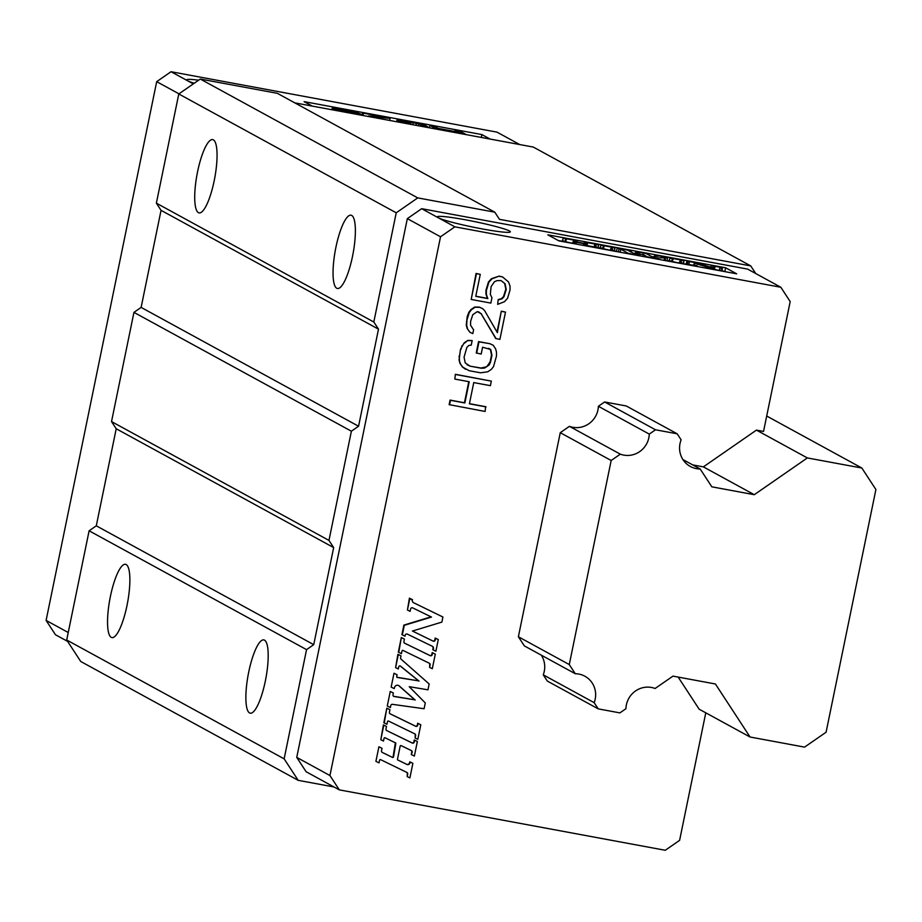<?xml version="1.0" encoding="UTF-8"?>
<svg xmlns="http://www.w3.org/2000/svg" width="922" height="922" viewBox="0 0 922 922"><rect width="100%" height="100%" fill="white"/><g stroke="black" fill="none" stroke-linecap="round" stroke-linejoin="round"><path stroke-width="1.38" d="M655.104 688.492A21.736 21.033 118.7 0 0 651.485 687.466A21.736 21.033 118.7 0 0 625.934 708.707L619.895 712.89L598.217 708.868L594.16 702.656A21.736 21.033 118.7 0 0 584.871 676.218A21.736 21.033 118.7 0 0 578.809 674.063A21.736 21.033 118.7 0 0 575.259 673.717L569.277 664.566L611.171 460.504L620.322 454.166A21.736 21.033 118.7 0 0 623.745 455.111A21.736 21.033 118.7 0 0 649.284 434.101L655.507 429.79L677.186 433.801L681.128 439.84A21.736 21.033 118.7 0 0 690.336 466.486A21.736 21.033 118.7 0 0 696.398 468.641A21.736 21.033 118.7 0 0 700.167 468.987L711.83 486.828L754.277 494.699L807.349 457.934L861.851 468.03L875.9 489.524L826.089 732.218L804.572 747.12L750.059 737.012L715.414 683.986L672.968 676.126L655.104 688.492M620.322 454.166L569.427 426.344L560.265 432.683L518.383 636.756L524.353 645.896L575.259 673.717M594.16 702.656L543.254 674.835L547.322 681.058L598.217 708.868M518.383 636.756L569.277 664.566M560.265 432.683L611.171 460.504M677.186 433.801L626.28 405.98L604.613 401.969L598.39 406.279L649.284 434.101M604.613 401.969L655.507 429.79M682.914 459.559L700.167 468.987M807.349 457.934L756.443 430.113L703.371 466.878L754.277 494.699M766.701 416.029L861.851 468.03M678.177 677.094L699.153 709.191L750.059 737.012M417.747 197.896L200.293 79.05L178.787 93.963L396.23 212.798L417.747 197.896L494.791 212.175L499.47 219.332L750.75 265.916L533.308 147.071L294.786 102.861M200.293 79.05L277.349 93.329L494.791 212.175M178.787 93.963L156.371 203.163L161.05 210.331L141.124 307.406L133.944 312.374L111.527 421.585L116.218 428.753L96.291 525.817L89.111 530.795L66.695 639.995L80.744 661.489L298.186 780.335L284.137 758.841L66.695 639.995M334.006 786.973L298.186 780.335M89.111 530.795L306.553 649.63L284.137 758.841M127.006 605.489A37.272 9.013 -79.5 0 0 125.507 564.299A37.272 9.013 -79.5 0 0 110.41 596.407A37.272 9.013 -79.5 0 0 111.919 637.598A37.272 9.013 -79.5 0 0 127.006 605.489M265.329 681.081A37.272 9.013 -79.5 0 0 263.83 639.903A37.272 9.013 -79.5 0 0 248.733 672.011A37.272 9.013 -79.5 0 0 250.242 713.19A37.272 9.013 -79.5 0 0 265.329 681.081M96.291 525.817L313.734 644.662L306.553 649.63M116.218 428.753L333.66 547.587L313.734 644.662M111.527 421.585L328.97 540.419L333.66 547.587M133.944 312.374L351.386 431.208L328.97 540.419M141.124 307.406L358.566 426.241L351.386 431.208M161.05 210.331L378.493 329.166L358.566 426.241M156.371 203.163L373.813 322.008L378.493 329.166M396.23 212.798L373.813 322.008M352.515 256.385A37.272 9.013 -79.5 0 0 351.005 215.195A37.272 9.013 -79.5 0 0 335.908 247.315A37.272 9.013 -79.5 0 0 337.417 288.494A37.272 9.013 -79.5 0 0 352.515 256.385M214.192 180.781A37.272 9.013 -79.5 0 0 212.682 139.602A37.272 9.013 -79.5 0 0 197.585 171.711A37.272 9.013 -79.5 0 0 199.094 212.901A37.272 9.013 -79.5 0 0 214.192 180.781M750.75 265.916L755.74 273.546M705.779 712.821L679.606 840.345L665.258 850.28L339.296 789.866L329.938 775.54L440.532 236.781L454.869 226.835L421.677 208.695L747.638 269.109L780.83 287.261L790.189 301.586L763.543 431.427L756.443 430.113M421.677 208.695L407.328 218.629L296.746 757.388L306.104 771.726L339.296 789.866M519.731 144.558L496.993 132.134L171.031 71.72L156.694 81.655L46.1 620.414L55.458 634.739L67.594 641.378M541.26 655.139A21.736 21.033 -61.3 0 1 543.254 674.835M454.869 226.835L780.83 287.261M703.371 466.878L692.687 464.895M598.39 406.279A21.736 21.033 -61.3 0 1 572.85 427.289A21.736 21.033 -61.3 0 1 569.427 426.344M386.076 726.248L383.391 724.934L380.809 739.721L383.806 725.165L386.076 726.248M395.388 742.798L393.118 756.662A0.749 0.726 -61.3 0 1 392.081 757.193L382.042 752.306M379.322 747.004L382.008 748.307L378.907 746.774L375.911 761.342L378.907 746.774M406.752 772.382A1.487 1.441 -61.3 0 1 407.305 773.858L407.201 776.601L407.72 774.077A1.487 1.441 118.7 0 0 406.959 772.475L380.613 759.647A0.749 0.726 118.7 0 0 379.564 760.177L379.011 762.874L376.326 761.56M397.474 759.82L406.913 764.442A2.236 2.167 118.7 0 0 410.025 762.84L410.198 762.045L412.457 763.116L409.783 761.814L409.61 762.609A2.236 2.167 -61.3 0 1 406.498 764.223L397.705 759.935M411.235 750.543A1.487 1.441 -61.3 0 1 411.788 752.006L411.27 754.53L412.203 752.237A1.487 1.441 118.7 0 0 411.443 750.635L401.197 745.644A0.749 0.726 118.7 0 0 400.16 746.186L397.486 759.209M386.491 726.467L385.972 728.991A1.487 1.441 118.7 0 0 386.733 730.593L412.238 743.017A1.487 1.441 118.7 0 0 414.324 741.945L414.681 740.205L416.94 741.276L414.266 739.974L413.897 741.714A1.487 1.441 -61.3 0 1 411.823 742.786L386.525 730.466M414.67 733.797A1.487 1.441 -61.3 0 1 415.223 735.26L415.119 738.015L415.638 735.491A1.487 1.441 118.7 0 0 414.877 733.889L388.531 721.062A0.749 0.726 118.7 0 0 387.494 721.592L386.94 724.289L383.84 722.756L386.825 708.188L389.925 709.721L389.407 712.245A1.487 1.441 118.7 0 0 390.167 713.847L415.672 726.271A1.487 1.441 118.7 0 0 417.758 725.199L417.701 723.228L420.801 724.761L417.804 739.317L415.119 738.015M415.672 726.271L415.257 726.04A1.487 1.441 -61.3 0 0 417.343 724.969L417.701 723.228M415.257 726.04L389.96 713.72M400.574 655.623L397.889 654.309L395.607 667.643L398.304 654.539L400.574 655.623M400.125 665.938L418.646 680.874L396.886 677.244M394.409 673.475L397.094 674.777L393.994 673.244L391.159 687.074L393.994 673.244M398.511 685.472A2.985 2.881 -61.3 0 1 398.823 685.703L414.785 699.81L393.729 696.294A1.487 1.441 -61.3 0 1 393.498 696.237M390.674 691.673L393.36 692.975L390.26 691.442L387.275 706.01L390.26 691.442M429.168 663.172A1.487 1.441 -61.3 0 1 429.721 664.647L429.617 667.39L430.136 664.866A1.487 1.441 118.7 0 0 429.375 663.264L403.029 650.436A0.749 0.726 118.7 0 0 401.98 650.978L401.427 653.663L398.339 652.131L401.324 637.563L404.424 639.107L403.905 641.631A1.487 1.441 118.7 0 0 404.666 643.233L430.171 655.646A1.487 1.441 118.7 0 0 432.257 654.574L432.199 652.603L435.299 654.136L432.303 668.704L429.617 667.39M430.171 655.646L429.756 655.427A1.487 1.441 -61.3 0 0 431.842 654.343L432.199 652.603M429.756 655.427L404.458 643.095M432.164 646.207A2.236 2.167 -61.3 0 1 433.04 648.454L432.787 649.699L433.467 648.685A2.236 2.167 118.7 0 0 432.314 646.276L407.305 634.106A1.487 1.441 118.7 0 0 405.231 635.177L405.023 636.192L401.923 634.659L403.882 625.104L431.07 616.841M402.338 634.878L404.297 625.323L431.508 617.06L412.687 607.886A1.487 1.441 118.7 0 0 410.613 608.969L410.117 611.344L407.432 610.041L409.829 598.39L412.388 600.291A2.236 2.167 118.7 0 0 413.54 602.7L442.917 617.014L441.868 622.108L412.434 631.051L433.156 641.136A1.487 1.441 118.7 0 0 435.23 640.064L435.599 638.278L437.869 639.349L435.184 638.047L434.815 639.845A1.487 1.441 -61.3 0 1 432.741 640.917L412.457 631.04M442.917 617.014L413.275 602.55M412.514 599.692L409.414 598.159L407.432 610.041M469.425 403.675L485.629 406.683L485.11 411.454L449.141 404.643L450.074 400.09L464.446 402.753L468.779 381.662M449.556 404.862L450.489 400.309L464.861 402.983L469.217 381.743L454.846 379.08L455.364 374.297L491.334 381.12L490.4 385.673L473.758 382.584L469.402 403.824L486.044 406.902M470.059 366.161L481.411 368.258L484.592 368.062L489.156 364.974L490.539 362.081L491.933 355.258L490.758 349.519L482.586 347.225L481.192 354.048L476.236 352.976L478.564 341.601L489.916 343.71L493.201 345.254L495.61 348.85L496.497 352.158L496.474 356.099L493.535 366.576L491.403 369.319L487.75 371.797L480.477 372.811L469.125 370.702L462.371 366.944L459.963 363.349L459.075 360.029L460.504 349.277L464.169 342.869L467.823 340.402L472.168 340.564L471.234 345.116L468.814 345.462L466.832 347.456L464.054 357.171L465.23 362.899L470.059 366.161L480.996 368.028L486.758 366.737L490.124 361.85L491.518 355.028L490.343 349.3L488.625 348.343M469.644 365.93L467.12 364.766M497.016 332.047L501.303 311.175L505.498 312.109L499.897 339.411L495.702 338.478L481.146 313.745L478.691 311.867M467.546 328.693L466.659 325.374L466.981 319.922L469.298 312.477L471.43 309.734L475.084 307.257L479.774 307.337L482.655 308.663L479.359 307.118L474.669 307.026L471.015 309.504L468.883 312.258L467.189 316.661L466.244 325.143L467.131 328.463L469.943 332.289L467.131 328.463M498.606 299.811L501.937 298.855L503.919 296.861L506.236 289.416L505.06 283.688L500.98 280.565L504.645 283.457L505.821 289.185L503.504 296.63L501.522 298.624L498.191 299.581L497.673 304.352L498.191 299.581M500.98 280.565L497.039 280.622L494.469 281.717L491.103 286.604L490.308 294.337L491.945 297.783L490.861 303.096L471.188 299.454L476.478 273.661L480.27 274.364L475.752 296.354L487.853 298.601L486.367 294.395L486.39 290.453L488.856 282.259L491.899 278.882L499.079 276.127L502.513 276.911L508.552 281.971L510.039 286.177L510.016 290.119L507.549 298.313L504.495 301.69L497.673 304.352M499.079 276.127L491.484 278.663L488.441 282.028L485.975 290.234L485.952 294.164L487.438 298.371L475.775 296.216M471.188 299.454L476.063 273.442L480.27 274.364M329.938 775.54L296.746 757.388M440.532 236.781L407.328 218.629M438.273 217.765L438.273 217.765A37.272 2.858 11.6 0 0 476.328 227.78A37.272 2.858 11.6 0 0 510.189 232.044A37.272 2.858 11.6 0 0 509.393 230.949A37.272 2.858 11.6 0 0 468.549 220.393A37.272 2.858 11.6 0 0 437.385 217.108A37.272 2.858 11.6 0 0 438.273 217.765L438.273 217.765M725.614 267.783L547.818 234.822L558.882 240.873L736.678 273.822L725.614 267.783L724.865 271.425L721.903 270.872M685.622 264.141L683.409 263.738M668.554 260.984L667.055 260.707M616.507 251.337L614.432 250.945M599.565 248.202L598.067 247.914M561.878 241.207L558.271 240.538M725.464 271.748L724.865 271.425M597.975 248.122L598.62 244.987L595.024 244.399L594.091 246.508L597.594 247.303L597.398 248.006M598.032 248.133L598.62 244.987M598.724 244.756L584.502 242.129L587.925 243.074L586.968 243.904L573.323 241.299L573.691 240.446L574.821 240.573L577.287 241.022L577.068 242.071M584.179 243.385L584.398 242.348M577.126 242.071L577.287 241.022M577.379 240.803L563.158 238.164L566.592 239.121L565.624 241.299L561.936 240.942L576.054 244.053M562.57 240.815L563.065 238.395M576.25 243.35L572.793 242.486L573.127 241.737L572.942 242.59L573.691 241.795L586.438 244.157L587.337 244.399L586.957 245.252L583.269 244.895L597.491 247.534M597.444 248.018L597.594 247.303M599.531 248.41L599.726 247.707L603.311 248.283L604.279 246.105L600.856 245.16L615.078 247.788L614.34 251.153M613.752 251.038L599.623 247.926M613.948 250.335L610.456 249.551M614.974 248.018L611.39 247.442L610.456 249.539M614.386 251.164L615.078 247.788M600.257 247.799L600.752 245.379M635.304 253.285L635.707 251.614L649.215 254.115L648.961 255.106M635.604 251.833L640.122 252.974L633.748 253.377L628.481 250.634L631.34 251.049L631.132 252.029M631.178 252.052L631.34 251.049M631.432 250.819L617.21 248.191L620.806 249.205L620.183 252.236M616.472 251.545L617.118 248.41M629.392 253.942L620.806 249.205M635.085 255.002L629.496 253.458M642.888 256.443L643.302 254.449L635.189 254.518M647.889 257.365L643.302 254.449M653.571 258.425L647.982 256.892M666.963 260.903L667.609 257.768L653.675 257.941M667.009 260.914L667.609 257.768M667.701 257.549L654.908 255.175L658.25 256.143L652.223 256.812L646.783 253.965L649.111 254.345M654.562 256.558L654.804 255.394M649.007 255.129L649.215 254.115M669.245 260.592L669.833 257.941L684.066 260.58L683.317 263.934M669.741 258.16L673.267 258.886L672.299 261.064L668.611 260.707L682.729 263.83M682.937 263.127L679.433 262.332L680.367 260.223L683.963 260.799M683.375 263.946L684.066 260.58M719.01 270.549L694.37 263.243L693.609 264.96L697.159 265.767L696.963 266.47M721.811 271.068L722.456 267.933L720.174 267.645L719.102 270.065M721.868 271.08L722.456 267.933M722.56 267.714L711.173 265.605L715.195 266.735L714.504 268.29L696.237 262.839L686.902 261.11L689.587 261.998L688.676 264.061L685.68 263.876L697.055 265.985M710.804 267.184L711.081 265.824M686.314 263.75L686.809 261.329M697.009 266.481L697.159 265.767M693.989 265.11L694.37 263.243M46.1 620.414L68.24 632.504M156.694 81.655L178.972 93.825M171.031 71.72L193.309 83.89M198.633 80.202A37.272 2.858 11.6 0 0 186.751 80.122A37.272 2.858 11.6 0 0 187.639 80.79L187.639 80.79A37.272 2.858 11.6 0 0 194.242 83.245M490.101 139.061L481.883 134.577L304.087 101.627L312.304 106.111M481.883 134.577L481.296 137.436M454.846 131.466L455.122 130.117L459.006 132.238L438.261 128.389L434.377 126.268L429.929 125.45L436.763 129.184M466.394 134.67L459.559 130.936L455.122 130.117M429.525 127.443L429.929 125.45M441.2 130.002L439.321 128.976L460.066 132.814L461.945 133.851M459.928 133.471L460.066 132.814M397.094 119.802L396.691 121.75L397.094 119.802L412.146 122.153L425.203 125.277L429.099 127.755M399.537 122.28L399.699 121.508L410.82 123.56L401.842 121.059M397.059 120.056L399.699 121.508M410.659 124.343L410.82 123.56M403.594 121.842L403.755 121.047L401.888 120.828M406.36 122.349L406.544 121.497L403.755 121.047M412.802 124.735L413.206 122.73L406.544 121.497M415.949 125.323L416.352 123.375L413.206 122.73M418.553 125.807L418.922 123.986L416.352 123.375M420.605 126.187L420.939 124.551L418.922 123.986M422.103 126.464L422.38 125.069L420.939 124.551M423.417 126.706L425.03 126.521L422.38 125.069M401.243 122.591L407.87 123.825M402.488 122.822L401.289 122.372M389.649 120.448L390.064 118.373L373.744 116.944L375.104 117.751M390.064 118.373L362.519 112.957L384.14 117.278L368.558 115.988M362.115 114.881L362.519 112.957M363.003 115.354L363.395 113.429M369.837 116.771L368.869 116.426M390.248 120.563L394.777 121.393M363.418 115.584L360.295 113.879L336.253 109.038M337.141 109.372L336.311 108.796M338.939 109.914L339.123 109.003L337.256 108.784M341.682 110.594L341.912 109.453L339.123 109.003M346.107 111.504L346.361 110.271L341.912 109.453M349.265 112.092L349.496 110.917L346.361 110.271M351.87 112.53L352.077 111.527L349.496 110.917M354.129 112.818L354.267 112.184L352.077 111.527M358.589 113.567L354.267 112.184M331.897 109.741L332.22 108.162L334.329 107.978L358.704 113.014M332.646 109.879L332.923 108.554L332.22 108.162M335.078 110.329L335.285 109.303L332.923 108.554M338.051 110.882L338.213 110.11L335.285 109.303M342.327 111.677L342.454 111.078L338.213 110.11M346.223 112.392L342.454 111.078M350.66 113.222L346.326 111.862M354.175 113.867L354.302 113.279L350.775 112.691M357.321 114.455L357.471 113.671L354.302 113.279M357.471 113.671L359.718 114.893M417.355 741.507L414.37 756.063L411.685 754.761M412.872 763.347L409.887 777.914L407.201 776.601M382.008 748.307L381.489 750.831A1.487 1.441 118.7 0 0 382.25 752.433L392.495 757.423A0.749 0.726 118.7 0 0 393.533 756.881L395.792 743.616M395.815 743.028L385.096 737.796A0.749 0.726 118.7 0 0 384.048 738.338L383.494 741.034L380.809 739.721M384.255 722.975L386.825 708.188M387.24 708.419L389.925 709.721M418.115 723.459L420.801 724.761M400.989 655.853L400.597 657.755A1.487 1.441 118.7 0 0 401.047 659.138L429.168 683.986L427.969 689.817L409.23 686.683L425.284 702.921L424.085 708.741L392.449 704.339A1.487 1.441 118.7 0 0 390.79 705.537L390.375 707.543L387.689 706.229M393.36 692.975L392.991 694.796A1.487 1.441 118.7 0 0 394.143 696.513L414.785 699.81M415.2 700.029L399.238 685.933A2.985 2.881 118.7 0 0 394.455 687.662L394.259 688.607L391.573 687.305M397.094 674.777L396.725 676.61A0.749 0.726 118.7 0 0 397.301 677.463L418.646 680.874M419.061 681.104L400.494 666.122A1.118 1.083 118.7 0 0 398.73 666.802L398.292 668.957L395.607 667.643M398.753 652.361L401.324 637.563M401.738 637.793L404.424 639.107M432.614 652.834L435.299 654.136M438.284 639.58L435.887 651.232L433.202 649.918M454.846 379.08L455.364 374.297M455.779 374.528L491.334 381.12M476.651 353.207L478.979 341.832L489.916 343.71M490.331 343.929L493.201 345.254M465.506 369.249L462.371 366.944M462.786 367.163L459.963 363.349M460.378 363.579L459.075 360.029M459.49 360.26L459.098 356.099M459.513 356.33L460.504 349.277M460.919 349.507L462.037 345.623M462.452 345.854L464.169 342.869M464.584 343.099L467.823 340.402M468.238 340.621L472.168 340.564M496.117 338.708L481.146 313.745M481.561 313.964L477.331 311.613L472.767 314.702L470.612 321.386L470.589 325.316L473.597 329.811L472.813 333.603L469.943 332.289M482.655 308.663L484.603 310.599L497.361 332.646L501.303 311.175M501.718 311.406L505.498 312.109M499.493 276.358L502.513 276.911M594.563 246.693L595.024 244.399M596.154 244.526L595.658 246.946M586.818 243.869L587.026 242.832M573.507 241.38L573.691 240.446M574.821 240.573L574.613 241.61M565.198 241.287L565.693 238.879M573.691 241.795L573.484 242.763M586.231 245.194L586.438 244.157M602.896 248.272L603.38 245.863M610.917 249.724L611.39 247.442M612.519 247.557L612.012 249.977M636.284 253.227L636.526 252.006M618.42 251.913L619.065 248.767M664.047 260.361L664.681 257.284M665.753 257.422L665.108 260.557M671.873 261.064L672.369 258.656M679.906 262.516L680.367 260.223M681.496 260.338L681.001 262.77M719.563 270.653L720.174 267.645M721.868 267.829L721.223 270.964M713.075 267.864L713.398 266.262M687.305 263.934L687.8 261.514"/></g></svg>
